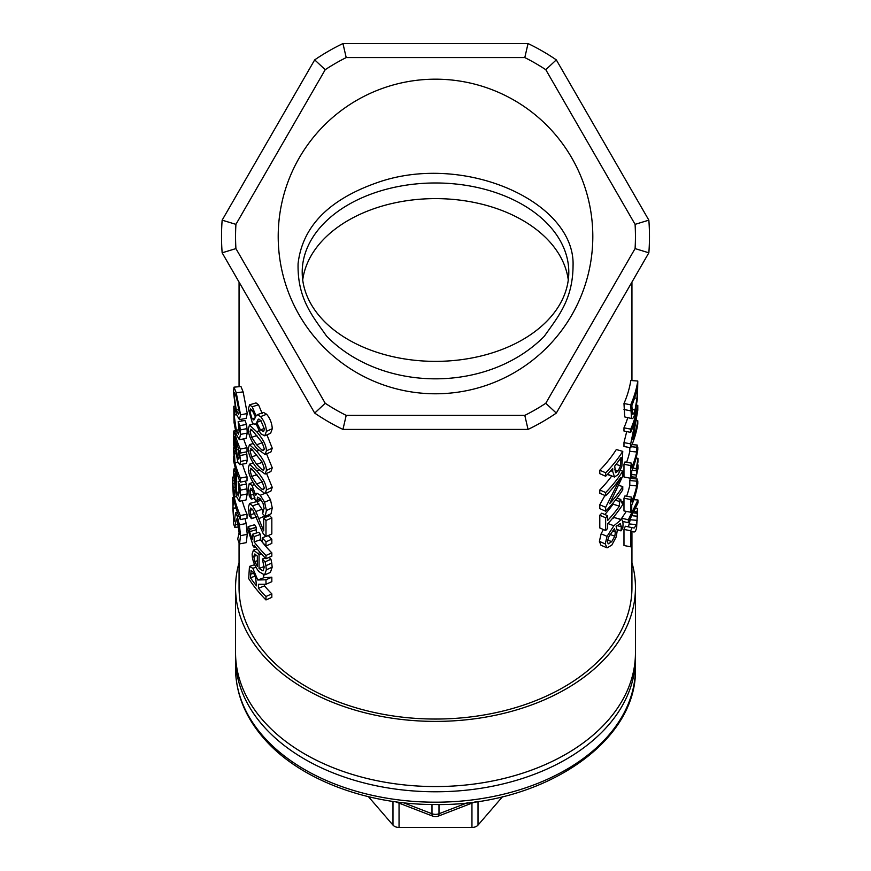 <?xml version="1.0" encoding="UTF-8"?>
<svg xmlns="http://www.w3.org/2000/svg" width="871" height="871" viewBox="0 0 871 871"><rect width="100%" height="100%" fill="white"/><g stroke="black" fill="none" stroke-linecap="round" stroke-linejoin="round"><path stroke-width="1.31" d="M439.006 804.499L439.006 813.743A7.012 4.693 180 0 1 431.994 813.743L403.654 802.801M395.663 801.81L432.974 816.225A7.012 2.602 -68.9 0 1 431.994 813.743L431.994 804.499M467.346 802.801L439.006 813.743A7.012 2.602 68.9 0 1 438.026 816.225L475.337 801.81M502.556 796.682L478.027 825.098A7.012 4.693 180 0 1 471.951 827.45L399.049 827.45A7.012 4.693 180 0 1 392.973 825.098L368.444 796.682M635.449 587.598L635.449 652.771A199.949 133.786 180 0 1 435.5 786.557A199.949 133.786 180 0 1 235.551 652.771L235.551 587.598A199.949 133.786 0 0 0 435.5 721.395A199.949 133.786 0 0 0 635.449 587.598A199.949 133.786 0 0 0 631.943 562.644M544.331 336.25C557.462 317.392 572.791 300.266 573.053 265.851C575.502 202.355 466.344 153.1 380.279 181.582C329.902 198.468 302.498 225.796 298.089 263.565C297.185 299.297 313.56 317.284 326.669 336.25C382.63 393.05 488.457 392.995 544.331 336.25M592.813 236.477A157.313 157.313 0 0 1 356.849 372.712A157.313 157.313 0 0 1 356.849 100.252A157.313 157.313 0 0 1 592.813 236.477M249.215 483.634L252.013 485.397L255.671 495.066A203.455 136.137 0 0 0 255.834 495.272L256.956 493.16L260.266 495.24L264.566 502.208L266.406 510.504L265.176 516.372A203.455 136.137 180 0 1 262.411 513.465L264.109 508.359L263.02 503.264L260.091 498.593L257.478 497.091L256.847 501.74A203.455 136.137 180 0 1 254.953 499.355L252.231 489.241L250.554 488.228L250.086 490.721L251.414 499.181A203.455 136.137 180 0 1 249.28 496.035L248.398 487.858L249.215 483.634L253.036 482.403M261.3 500.117L256.847 501.74M266.308 492.855L270.456 499.66L272.242 507.891L271.044 513.814L265.176 516.372M254.953 498.06L251.414 499.181M254.953 497.853L251.414 498.963M254.397 493.977L250.565 495.153M262.236 537.897A203.455 136.137 0 0 0 265.982 541.806L265.982 545.997A203.455 136.137 180 0 1 262.236 542.078L262.236 537.897L265.84 536.405M268.301 535.523A196.443 131.445 0 0 0 271.828 539.214L265.982 541.806M271.828 539.214L271.828 543.395L265.982 545.997M240.265 429.936L240.505 434.4L239.329 439.692L236.281 434.313L234.059 422.696L233.787 406.311A203.455 136.137 0 0 0 234.713 410.47L234.103 414.966L236.281 430.154L238.512 434.313L239.166 431.341L238.153 421.618A203.455 136.137 0 0 0 239.775 425.679L240.265 429.936L246.994 428.619L247.233 433.061L246.014 438.461M246.09 438.451L239.329 439.692M238.153 421.618L244.958 420.475A196.443 131.445 0 0 0 246.526 424.406L239.775 425.679M246.526 424.406L246.994 428.619M241.3 419.299L241.485 421.063M235.573 411.667L234.321 411.798M235.333 410.633L234.713 410.698M235.279 410.404L234.713 410.47M234.506 406.245L233.787 406.311M238.142 447.781L239.144 456.654L238.708 459.115L237.707 457.438L236.379 449.817L236.106 441.76A203.455 136.137 0 0 0 238.142 447.781M233.776 431.003L235.116 434.248A203.455 136.137 0 0 0 240.298 449.055L240.298 453.072A203.455 136.137 180 0 1 239.329 450.808L240.559 461.423L239.732 464.668L237.794 461.848L235.725 451.134L235.268 438.832A203.455 136.137 180 0 1 235.083 438.124L234.277 436.425L234.451 448.63A203.455 136.137 180 0 1 233.657 444.841L233.776 431.003L235.333 430.731M243.64 438.908A196.443 131.445 0 0 0 247.026 447.727L247.026 451.744L240.298 453.072M247.026 447.727L240.298 449.055M235.54 448.511L234.451 448.63M235.529 448.282L234.451 448.391M246.482 463.383L239.732 464.668L246.482 463.383L247.277 460.084L240.559 461.423M246.471 451.853L246.841 454.237L240.102 455.544M246.841 454.237L247.277 460.084M232.405 477.156A203.455 136.137 0 0 0 232.775 480.585L233.428 493.193A203.455 136.137 0 0 0 233.559 493.922L233.559 487.281A203.455 136.137 0 0 0 234.179 490.351L234.179 496.873A203.455 136.137 0 0 0 240.298 515.567L240.298 519.584A203.455 136.137 180 0 1 234.179 500.89L234.179 503.601A203.455 136.137 180 0 1 233.559 500.52L233.559 497.82A203.455 136.137 180 0 1 233.428 497.08L232.372 480.923L232.405 477.156L233.526 477.112M233.711 480.531L232.775 480.585M234.8 503.536L234.179 503.601M242.236 500.727A196.443 131.445 0 0 0 247.026 514.249L247.026 518.267L240.298 519.584M247.026 514.249L240.298 515.567M236.466 496.644L234.179 496.873M234.887 490.286L234.179 490.351M234.397 487.205L233.559 487.281M233.722 480.738L232.775 480.792M239.405 524.799L240.516 535.687L239.558 543.907A203.455 136.137 180 0 1 237.696 539.116L239.122 532.714L237.315 520.825L236.313 518.942L234.832 527.401L233.668 524.168L232.666 497.483A203.455 136.137 0 0 0 233.341 502.175L232.851 508.141L233.591 519.356C234.07 521.74 234.386 521.881 234.549 519.769L235.54 512.736L237.108 515.806L239.405 524.799L246.166 523.547L247.244 534.348L246.319 542.644L239.558 543.907M234.593 519.268L233.591 519.356C234.07 521.74 234.386 521.881 234.549 519.769M245.078 518.648L246.166 523.547M233.94 502.436L233.341 502.48M233.493 497.439L232.666 497.483M238.73 526.966L234.832 527.401M238.284 524.386L235.518 524.723M235.551 476.905L235.551 489.513L234.038 476.666L234.419 473.868L235.551 476.905M235.551 483.057L234.43 483.176M240.244 490.166L240.505 495.283L239.264 501.271L236.302 496.132L233.45 473.389L233.918 468.936L235.78 473.791A203.455 136.137 0 0 0 236.379 475.795L236.379 492.322L238.404 496.002L239.166 492.191L238.153 481.391A203.455 136.137 0 0 0 239.721 485.332L240.244 490.166L246.972 488.849L247.233 493.944L245.981 500.041L239.264 501.271M233.907 468.936L235.497 468.794M245.306 481.162A196.443 131.445 0 0 0 246.471 484.058L239.721 485.332M246.471 484.058L246.972 488.849M239.841 481.108L238.153 481.391M239.166 491.93L236.379 492.322M237.685 475.61L236.379 475.795M233.58 447.836A203.455 136.137 0 0 0 234.386 451.69L234.963 462.751A203.455 136.137 0 0 0 240.298 478.125L240.298 482.142A203.455 136.137 180 0 1 233.559 460.367L233.559 456.35A203.455 136.137 0 0 0 234.223 459.638L233.559 449.338L233.58 447.836L234.255 447.781M235.769 451.548L234.386 451.69M242.476 464.145A196.443 131.445 0 0 0 247.026 476.796L247.026 480.814L240.298 482.142M247.026 476.796L240.298 478.125M238.012 462.403L234.963 462.751M235.78 451.755L234.386 451.897M236.259 396.969L239.231 411.754L238.632 414.531L236.259 409.98L234.07 395.064L234.43 392.288L236.259 396.969M233.45 391.863L233.994 387.17L236.259 392.821L240.559 414.857L239.449 419.637L236.259 414.139L233.45 391.863M233.994 387.17L240.962 386.517L243.129 391.874L247.277 413.507L246.166 418.396L239.449 419.637M251.447 570.69L250.902 570.864L252.993 572.127L255.584 577.016L256.477 585.878A203.455 136.137 180 0 1 250.391 577.691L251.153 570.701M255.279 576.199L250.391 577.691M249.465 566.422L252.819 568.284L257.762 580.01L265.982 579.77L265.982 584.267L258.426 584.267L258.426 588.241A203.455 136.137 0 0 0 265.982 596.483L265.982 599.945A203.455 136.137 180 0 1 248.692 578.605L249.465 566.422L254.604 564.68M263.249 575.012L263.891 577.723L271.828 577.179L265.982 579.77M263.891 577.723L257.762 580.01M264.534 584.299L264.534 585.922A196.443 131.445 0 0 0 271.828 593.88L271.828 597.354L265.982 599.945M271.828 593.88L265.982 596.483M264.534 585.922L258.426 588.241M271.828 577.179L271.828 581.676L265.982 584.267M257.348 556.101L257.348 566.433L254.778 561.621L253.809 556.427L254.768 553.989L257.348 556.101M257.348 560.728L254.778 561.621M265.905 565.682L266.33 569.808L264.577 574.936L258.905 571.626C254.463 565.856 252.209 559.966 252.144 553.978L253.472 550.134L257.838 553.477A203.455 136.137 0 0 0 259.068 554.936L259.068 568.48L263.009 570.864L264.131 567.609L262.378 559.019A203.455 136.137 0 0 0 265.067 561.849L265.905 565.682L271.752 563.091L272.166 567.195L270.402 572.421L264.577 574.936M257.097 548.915L253.298 550.178L257.108 548.926M269.106 557.364A196.443 131.445 0 0 0 270.935 559.28L265.067 561.849M270.935 559.28L271.752 563.091M265.132 557.886L262.378 559.019M264.098 566.542L259.068 568.48M261.485 554.01L259.068 554.936M248.137 526.585A203.455 136.137 0 0 0 249.825 529.165L249.552 531.691L252.078 539.182A203.455 136.137 0 0 0 252.47 539.737L252.47 534.282A203.455 136.137 0 0 0 254.158 536.558L254.158 541.904A203.455 136.137 0 0 0 265.982 555.458L265.982 558.747A203.455 136.137 180 0 1 254.158 545.202L254.158 547.413A203.455 136.137 180 0 1 252.47 545.137L252.47 542.927A203.455 136.137 180 0 1 252.078 542.372L247.974 529.699L248.137 526.585L254.604 524.756A196.443 131.445 0 0 0 256.226 527.249L249.825 529.165M255.519 546.955L254.158 547.413M252.47 534.282L258.785 532.235A196.443 131.445 0 0 0 260.418 534.435L260.418 539.77A196.443 131.445 0 0 0 271.828 552.856L271.828 556.155L265.982 558.747M271.828 552.856L265.982 555.458M260.418 539.77L254.158 541.904M260.418 534.435L254.158 536.558M256.226 527.249L256.346 533.03M256.226 527.423L249.825 529.339M263.695 518.114A203.455 136.137 0 0 0 265.982 520.477L265.982 536.547A203.455 136.137 180 0 1 263.194 533.651L252.655 509.513L250.696 508.043L250.086 510.341L251.403 518.681A203.455 136.137 180 0 1 249.258 515.523L248.398 507.51L249.52 503.427L252.536 505.811L255.834 511.495L263.695 530.907L263.695 518.114L269.618 515.599A196.443 131.445 0 0 0 271.828 517.875L265.982 520.477M264.806 516.002L258.829 518.626M264.926 516.296L265.361 517.407M256.923 501.718L262.029 509.295L255.834 511.495M262.029 509.295L263.26 512.094M249.52 503.427L256.76 501.631M256.553 517.058L251.403 518.681M256.477 516.895L251.403 518.485M254.92 513.4L250.565 514.739M271.828 517.875L271.828 533.956L265.982 536.547M262.16 481.674L264.196 487.695L263.51 489.654L262.117 489.382L256.64 483.928L251.632 476.415L250.031 470.198L251.61 468.663L262.16 481.674M250.598 468.304L251.61 468.663M248.409 467.727L249.465 464.199L256.629 470.786C263.053 478.157 266.319 484.548 266.406 489.948L265.089 493.607L256.64 487.477C250.837 479.856 248.093 473.269 248.409 467.727M266.548 473.41L272.242 487.335L270.914 491.07L265.089 493.607M262.16 462.12L264.196 468.13L263.51 470.09L262.117 469.817L256.64 464.363L251.632 456.85L250.031 450.634L251.61 449.098L262.16 462.12M250.598 448.75L251.61 449.098M248.409 448.162L249.465 444.635L256.629 451.222C263.053 458.592 266.319 464.983 266.406 470.394L265.089 474.053L256.64 467.912C250.837 460.291 248.093 453.715 248.409 448.162M266.548 453.856L272.242 467.781L270.914 471.516L265.089 474.053M262.16 442.555L264.196 448.565L263.51 450.536L262.117 450.263L256.64 444.798L251.632 437.286L250.031 431.08L251.61 429.545L262.16 442.555M250.598 429.185L251.61 429.545M248.409 428.608L249.465 425.07L256.629 431.668C263.053 439.028 266.319 445.419 266.406 450.83L265.089 454.488L256.64 448.347C250.837 440.726 248.093 434.15 248.409 428.608M266.962 434.869L272.242 448.217L270.914 451.951L265.089 454.488M254.441 419.539L252.089 418.853L249.814 411.232L250.467 408.967L252.22 410.263L255.486 417.209L253.842 420.04M260.832 420.497L264.457 429.251L263.543 431.548L260.462 429.936L256.629 422.435L258.589 419.103L260.832 420.497M259.504 419.278L257.718 419.942M261.115 420.802L256.629 422.435M260.592 416.632C264.131 420.889 266.08 425.788 266.439 431.319L264.73 435.827L260.636 433.671L256.041 423.796A203.455 136.137 180 0 1 255.976 423.709L255.029 424.493L252.329 422.696L248.366 409.011L249.563 404.841L252.187 406.801L256.074 415.892A203.455 136.137 0 0 0 256.139 415.979L257.315 414.705L260.592 416.632L266.624 414.237C270.043 418.352 271.926 423.186 272.275 428.706L270.609 433.279L264.958 435.729M270.609 433.279L264.73 435.827M257.315 414.705L263.51 412.419L266.624 414.237M249.563 404.841L256.02 402.914L258.513 404.765L262.258 413.671M631.943 531.767L631.943 587.598A196.443 131.445 180 0 1 435.5 719.043A196.443 131.445 180 0 1 239.057 587.598L239.057 542.687M605.661 530.515L599.792 527.946L599.792 515.229A196.443 131.445 0 0 0 601.73 513.204L607.664 515.708L607.664 520.444A203.455 136.137 0 0 0 619.379 506.171L619.379 501.435A203.455 136.137 0 0 0 620.783 499.421L621.415 502.883L622.819 501.696L622.819 504.407A203.455 136.137 180 0 1 607.664 523.798L607.664 528.425A203.455 136.137 180 0 1 605.661 530.515L605.661 517.799A203.455 136.137 0 0 0 607.664 515.708M604.844 514.521A196.443 131.445 0 0 0 613.042 504.157L613.042 503.068M634.11 532.083L631.856 531.321L631.856 544.114A203.455 136.137 180 0 1 630.702 546.825L623.974 545.507L623.974 529.426A196.443 131.445 0 0 0 625.313 526.226L634.164 528.044L636.559 524.68L637.387 516.198L636.973 511.865A203.455 136.137 0 0 0 637.637 508.435L636.592 528.055L635.362 531.495L631.856 531.756M628.416 526.781L630.245 519.758M630.702 512.246L623.974 510.929L623.974 498.201A196.443 131.445 0 0 0 624.953 495.904L631.725 497.145L631.725 501.87A203.455 136.137 0 0 0 636.734 485.942L636.734 481.206A203.455 136.137 0 0 0 637.202 479.006C637.18 482.665 637.387 483.329 637.801 481.032L637.801 483.732A203.455 136.137 180 0 1 631.725 505.234L631.725 509.862A203.455 136.137 180 0 1 630.702 512.246L630.702 499.529A203.455 136.137 0 0 0 631.725 497.145M626.641 496.209A196.443 131.445 0 0 0 629.798 485.245L629.798 480.52A196.443 131.445 0 0 0 630.245 478.386L637.202 479.006M630.702 447.792L630.702 443.905L637.191 411.885A203.455 136.137 180 0 1 630.702 432.375L630.702 429.142A203.455 136.137 0 0 0 637.79 405.331L637.79 410.252L632.705 439.681A203.455 136.137 0 0 0 637.79 420.747L637.79 423.981A203.455 136.137 180 0 1 630.702 447.792L623.974 446.475L623.974 442.588L626.706 431.591M630.702 432.375L623.974 431.047L623.974 427.813A196.443 131.445 0 0 0 627.719 417.851M624.747 416.926L632.052 418.635L624.747 416.926L623.974 403.502A196.443 131.445 0 0 0 630.811 380.507L637.79 381.019L637.463 398.21L635.035 413.605C633.62 417.96 632.444 419.495 631.508 418.178L630.702 404.83A203.455 136.137 0 0 0 637.79 381.019M630.702 478.299L623.974 476.97L623.974 464.254A196.443 131.445 0 0 0 624.953 461.957L631.725 463.198L631.725 467.923A203.455 136.137 0 0 0 636.734 451.995L636.734 447.259A203.455 136.137 0 0 0 637.202 445.059C637.18 448.707 637.387 449.382 637.801 447.084L637.801 449.784A203.455 136.137 180 0 1 631.725 471.287L631.725 475.914A203.455 136.137 180 0 1 630.702 478.299L630.702 465.582A203.455 136.137 0 0 0 631.725 463.198M626.641 462.261A196.443 131.445 0 0 0 629.798 451.298L629.798 447.618M621.687 519.617L621.687 518.256L626.314 511.386M614.523 477.025L612.705 471.44L612.705 468.511A203.455 136.137 180 0 1 605.661 476.241L605.661 472.779A203.455 136.137 0 0 0 622.765 451.374L621.872 466.137L618.214 474.51L614.523 477.025L607.588 474.238M605.661 476.241L599.792 473.672L599.792 470.209A196.443 131.445 0 0 0 616.309 449.534L622.765 451.374M605.661 511.212L605.661 507.325L620.751 477.439A203.455 136.137 180 0 1 605.661 495.784L605.661 492.55A203.455 136.137 0 0 0 622.765 471.146L622.765 476.067L609.689 503.688A203.455 136.137 0 0 0 622.765 486.562L622.765 489.796A203.455 136.137 180 0 1 605.661 511.212L599.792 508.631L599.792 504.745L604.942 495.468M605.661 495.784L599.792 493.215L599.792 489.981A196.443 131.445 0 0 0 611.714 476.012M603.374 529.514L601.121 533.814L599.39 541.348L600.957 545.246L607.098 547.848L605.247 543.94L607.043 536.34L613.881 525.736L621.426 519.508L614.295 517.559L620.685 519.497C622.221 519.105 623.005 520.858 623.026 524.745L622.841 528.011A203.455 136.137 180 0 1 620.958 530.875L621.361 526.857L620.272 523.515L616.102 526.552L617.245 530.472L616.276 536.797L611.834 545.072L607.098 547.848M612.302 518.626L614.295 517.559M611.725 541.642L608.219 543.874L607.403 541.718L608.491 537.298L614.458 528.621L615.405 532.083L614.806 536.166L611.725 541.642L607.588 540.042M610.016 534.456L614.806 536.166M617.223 529.601L620.958 530.733M617.234 529.753L620.958 530.875M601.121 533.814L607.043 536.34M618.802 485.441L622.765 486.562M620.468 470.492L622.765 471.146M599.792 489.981L605.661 492.55M599.792 504.745L605.661 507.325M615.525 472.659L614.697 466.094A203.455 136.137 0 0 0 621.099 457.395L620.522 465.756L618.149 470.982L615.623 472.703M599.792 470.209L605.661 472.779M637.953 499.987L637.953 502.992L628.339 522.709L628.339 519.758L637.953 499.987L633.794 499.714M621.687 518.256L628.339 519.758M622.743 521.457L628.339 522.709M637.953 458.288L637.953 462.109L636.07 470.721L637.953 458.288L636.07 458.168M632.977 468.065L636.07 468.424M632.128 470.275L636.07 470.721M637.409 448.434L637.801 447.084L637.224 447.041M632.041 444.602L637.202 445.059M631.181 446.703L636.734 447.259M629.798 451.298L636.734 451.995M623.974 464.254L630.702 465.582M635.046 409.947C633.914 413.583 633.054 414.901 632.466 413.877L631.845 405.603A203.455 136.137 0 0 0 637.3 387.257L637.006 398.232L635.046 409.947L631.856 409.522M634.578 398.003L637.006 398.232M623.974 403.502L630.702 404.83M636.461 420.66L637.79 420.747M636.755 405.255L637.79 405.331M623.974 427.813L630.702 429.142M623.974 442.588L630.702 443.905M637.953 464.885L637.953 468.707L636.07 477.319L637.463 464.853M631.725 474.521L636.07 475.011M631.366 476.775L636.07 477.319M637.409 482.382L637.801 481.032L637.224 480.988M629.798 480.52L636.734 481.206M629.798 485.245L636.734 485.942M623.974 498.201L630.702 499.529M630.702 546.825L630.702 530.755A203.455 136.137 0 0 0 632.096 527.434M636.396 508.337L637.637 508.435M635.035 511.691L636.973 511.865M634.948 511.865L636.973 512.061M634.415 513.019L637.245 513.269M623.974 529.426L630.702 530.755M620.838 501.141L622.819 501.696M616.897 498.234L620.783 499.421M615.394 500.172L619.379 501.435M613.042 504.157L619.379 506.171M599.792 515.229L605.661 517.799M306.799 248.964A133.296 89.19 0 0 0 302.204 272.177A133.296 89.19 0 0 0 435.5 361.367A133.296 89.19 0 0 0 568.796 272.177A133.296 89.19 0 0 0 452.996 183.748A133.296 89.19 0 0 0 306.799 248.964M568.284 279.994A133.296 89.19 0 0 0 447.182 198.958A133.296 89.19 0 0 0 306.799 264.599A133.296 89.19 0 0 0 302.716 279.994M239.057 562.644A199.949 133.786 0 0 0 235.551 587.598M528.044 43.55L342.956 43.55A213.983 213.983 0 0 0 314.692 59.87L222.149 220.156A213.983 213.983 0 0 0 222.149 252.808L314.692 413.094A213.983 213.983 0 0 0 342.956 429.414L528.044 429.414A213.983 213.983 0 0 0 556.308 413.094L648.851 252.808A213.983 213.983 0 0 0 648.851 220.156L556.308 59.87A213.983 213.983 0 0 0 528.044 43.55L524.799 57.584A199.949 199.949 0 0 1 545.779 69.702L556.308 59.87A213.983 213.983 0 0 0 528.044 43.55M545.779 69.702L635.079 224.359A199.949 199.949 0 0 1 635.079 248.594L545.779 403.262A199.949 199.949 0 0 1 524.799 415.38L346.201 415.38A199.949 199.949 0 0 1 325.221 403.262L235.921 248.594L222.149 252.808M325.221 403.262L314.692 413.094M235.921 248.594A199.949 199.949 0 0 1 235.921 224.359L222.149 220.156M235.921 224.359L325.221 69.702L314.692 59.87M325.221 69.702A199.949 199.949 0 0 1 346.201 57.584L342.956 43.55M635.079 224.359L648.851 220.156A213.983 213.983 0 0 1 648.851 252.808L635.079 248.594M545.779 403.262L556.308 413.094A213.983 213.983 0 0 1 528.044 429.414L524.799 415.38M346.201 415.38L342.956 429.414M235.595 655.351L235.551 657.986A199.949 133.786 0 0 0 262.345 724.879A199.949 133.786 0 0 0 487.248 787.221A199.949 133.786 0 0 0 635.449 657.986L635.405 655.351M635.449 657.986L635.449 668.416A199.949 133.786 180 0 1 487.248 797.64A199.949 133.786 180 0 1 262.345 735.309A199.949 133.786 180 0 1 235.551 668.416L235.551 657.986M478.027 825.098L478.027 801.429M471.951 827.45L471.951 803.116M399.049 827.45L399.049 803.116M392.973 825.098L392.973 801.429M252.688 489.927L250.086 490.721M260.407 498.963L256.847 500.259M272.242 507.891L266.406 510.504M270.456 499.66L264.566 502.208M264.131 493.715L260.266 495.24M254.484 484.603L252.013 485.397M247.233 433.061L240.505 434.4M239.122 429.762L236.281 430.154M236.455 414.738L234.103 414.966M238.425 449.534L236.379 449.817M239.133 457.21L237.707 457.438M236.215 434.117L235.116 434.248M235.279 439.746L234.114 439.866M233.972 483.547L232.709 483.623M247.244 534.348L240.516 535.687M238.632 515.578L237.108 515.806M236.008 507.956L232.851 508.141M237.064 520.15L235.889 520.303M235.442 476.535L234.038 476.666M247.233 493.944L240.505 495.283M236.999 473.639L235.78 473.791M235.987 453.726L234.343 453.9M235.616 394.911L234.07 395.064M239.133 409.588L236.259 409.98M243.129 391.874L236.259 392.821M247.277 413.507L240.559 414.857M253.744 573.227L250.391 574.25M255.889 567.282L252.819 568.284M256.749 555.437L253.809 556.427M272.166 567.195L266.33 569.808M260.222 552.595L257.838 553.477M255.965 529.786L249.552 531.691M258.85 503.754L252.536 505.811M252.677 509.557L250.086 510.341M252.492 469.458L250.031 470.198M256.945 474.728L251.632 476.415M262.28 481.881L256.64 483.928M264.142 488.555L262.117 489.382M258.535 470.1L256.629 470.786M272.242 487.335L266.406 489.948M252.492 449.893L250.031 450.634M256.945 455.163L251.632 456.85M262.28 462.316L256.64 464.363M264.142 468.99L262.117 469.817M258.535 450.536L256.629 451.222M272.242 467.781L266.406 470.394M252.492 430.328L250.031 431.08M256.945 435.598L251.632 437.286M262.28 442.751L256.64 444.798M264.142 449.425L262.117 450.263M258.709 430.905L256.629 431.668M272.242 448.217L266.406 450.83M252.361 410.47L249.814 411.232M255.279 417.83L252.089 418.853M264.414 428.369L260.462 429.936M272.275 428.706L266.439 431.319M258.513 404.765L252.187 406.801M612.433 531.038L615.405 532.083M616.984 525.561L621.361 526.857M607.904 523.547L613.881 525.736M599.39 541.348L605.247 543.94M614.719 469.861L618.149 470.982M616.037 464.385L620.522 465.756M619.455 459.779L621.099 460.269M610.8 470.721L612.705 471.44M608.35 474.804L614.349 476.97M623.974 409.501L630.702 410.829M632.934 515.828L637.387 516.198M630.473 519.769L637.202 520.368M629.624 523.961L636.559 524.68M346.201 57.584L524.799 57.584M235.551 668.416C235.791 693.327 244.969 716.365 263.107 737.541C297.926 778.641 365.537 804.706 434.738 804.521C540.902 806.568 637.714 742.963 635.449 668.416M432.974 816.225A7.012 7.012 0 0 0 438.026 816.225M241.234 439.343L246.058 438.461M242.813 439.06L239.351 439.692M235.54 512.736L237.489 512.496M249.465 464.199L253.2 463.089M249.465 444.635L253.2 443.535M249.465 425.07L253.374 423.916M255.029 424.493L256.118 424.112M239.057 282.106L239.057 386.691M239.057 530.385L239.057 534.522M631.943 282.106L631.943 380.594M631.943 476.84L631.943 478.538"/></g></svg>
